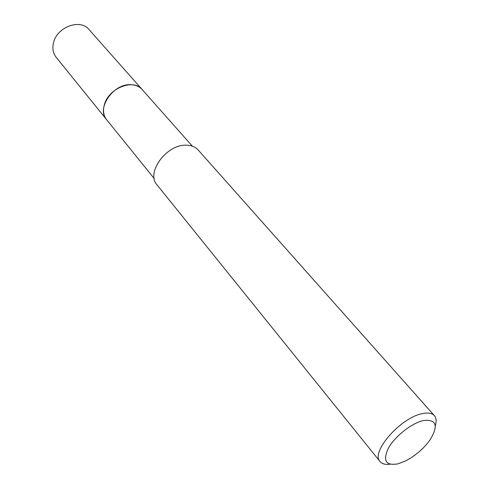 <?xml version="1.0" encoding="UTF-8"?>
<svg xmlns="http://www.w3.org/2000/svg" width="489" height="489" viewBox="0 0 489 489"><rect width="100%" height="100%" fill="white"/><g stroke="black" fill="none" stroke-linecap="round" stroke-linejoin="round"><path stroke-width="0.73" d="M154.2 178.522L106.59 119.658C95.991 108.338 113.582 83.112 131.26 84.725C135.85 84.976 139.487 86.571 142.171 89.53L142.476 89.872M106.798 119.909C95.789 108.754 113.393 83.081 131.254 84.719C135.991 84.976 139.701 86.663 142.385 89.774M389.996 464.214C385.363 464.807 382.056 463.927 380.069 461.579L156.987 184.83C145.649 172.886 166.529 144.188 186.223 145.196C191.327 145.264 195.307 146.859 198.149 149.976L434.342 415.626C436.329 417.973 436.653 421.377 435.302 425.852M380.069 461.579C370.265 452.374 400.778 417.423 422.398 413.621C428.034 412.441 432.013 413.107 434.342 415.626M423.425 420.522C436.579 419.177 438.725 425.723 429.855 440.167C423.229 449.134 414.953 456.145 405.014 461.194L397.967 463.847C385.668 465.944 382.539 460.601 388.578 447.826C395.234 436.066 411.891 423.028 423.425 420.522M106.883 120.013L56.143 57.274C52.995 53.209 52.14 48.301 53.564 42.561C57.103 26.883 80.355 18.484 88.961 29.487L192.385 146.193M106.584 119.652C103.43 115.563 102.708 110.508 104.432 104.487C108.76 88.051 133.589 78.411 142.171 89.518"/></g></svg>
